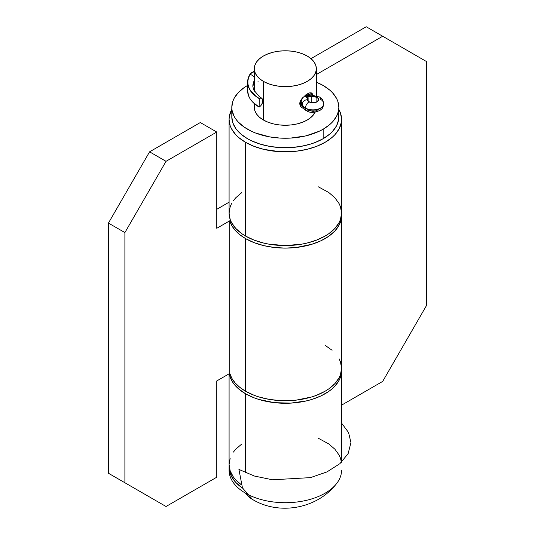 <?xml version="1.0" encoding="UTF-8"?>
<svg xmlns="http://www.w3.org/2000/svg" width="535" height="535" viewBox="0 0 535 535"><rect width="100%" height="100%" fill="white"/><g stroke="black" fill="none" stroke-linecap="round" stroke-linejoin="round"><path stroke-width="0.8" d="M245.558 393.767L245.558 472.766L245.558 393.767A56.235 32.468 180 0 1 229.314 373.697L230.17 377.142L233.367 383.234L238.57 388.845L245.558 393.767A56.235 32.468 180 0 0 306.849 400.802A56.235 32.468 180 0 0 341.564 370.808L340.481 377.142L339.143 380.231L334.923 386.116L332.081 388.845L328.798 391.406L321 395.907L311.838 399.444L306.849 400.802L290.839 403.122L274.355 402.654L258.813 399.444L254.085 397.806L245.558 393.767M341.517 369.545A56.235 32.468 180 0 1 341.564 370.808L341.517 369.545M231.508 203.681L230.17 206.771L229.087 213.111A56.235 32.468 0 0 0 245.558 236.069L245.558 142.33L254.085 146.369L263.802 149.372L279.812 151.686L296.296 151.218L306.849 149.372L316.566 146.369L325.093 142.33L332.081 137.415L334.923 134.68L339.143 128.801L341.29 122.555L341.564 119.372L340.481 113.039L338.849 109.407A56.235 32.468 180 0 1 341.564 119.372A56.235 32.468 180 0 1 306.849 149.372A56.235 32.468 180 0 1 245.558 142.33L245.558 236.069A56.235 32.468 0 0 0 306.849 243.104A56.235 32.468 0 0 0 341.564 213.111L340.481 206.771L339.143 203.681L334.923 197.803L328.798 192.513L318.405 186.849M245.558 142.33A56.235 32.468 180 0 1 229.087 119.372A56.235 32.468 180 0 1 231.802 109.407L229.361 116.189L229.087 119.372L230.17 125.705L231.508 128.801L235.728 134.68L238.57 137.415L245.558 142.33M382.679 36.253L366.228 26.75L310.989 58.643L366.228 26.75L426.562 61.585L426.562 305.418L382.679 381.415L341.564 405.156L382.679 381.415L426.562 305.418L426.562 61.585L382.679 36.253L316.352 74.546L382.679 36.253M241.853 443.943L235.728 449.239L233.367 452.115M230.17 458.207L229.087 464.54L230.17 470.874L233.367 476.966L235.728 479.848L241.198 484.663A56.235 32.468 0 0 1 229.087 464.54L229.087 373.825M341.424 462.287L340.481 458.207L339.143 455.118L334.923 449.239L328.798 443.943L318.405 438.285M229.087 119.372L229.087 213.111L230.17 219.444L231.508 222.533L235.728 228.412L241.853 233.708L245.558 236.069L254.085 240.101L263.802 243.104L268.998 244.174L285.329 245.578L301.653 244.174L306.849 243.104L316.566 240.101L325.093 236.069L328.798 233.708L334.923 228.412L339.143 222.533L340.481 219.444L341.564 213.111L341.564 119.372M241.853 192.513L235.728 197.803L233.367 200.685M341.564 215.638L340.481 221.978L339.143 225.068L334.923 230.946L328.798 236.236L321 240.737L311.838 244.274L296.296 247.484L285.329 248.106L274.355 247.484L263.802 245.639L254.085 242.636L245.558 238.597L239.847 234.738L235.246 230.411L231.869 225.716L229.796 220.781L216.769 228.305L216.769 132.038L200.311 122.542L149.579 151.833L108.438 223.082L124.896 232.585L166.031 161.329L216.769 132.038L200.311 122.542L149.579 151.833L166.031 161.329L216.769 132.038L216.769 228.305L229.796 220.781L229.796 373.417L231.869 378.352L235.246 383.04L239.847 387.373L245.558 391.232L245.558 238.597A56.235 32.468 180 0 1 229.796 220.781L229.796 373.417A56.235 32.468 0 0 0 245.558 391.232L254.085 395.271L258.813 396.91L268.998 399.344L279.812 400.588L296.296 400.12L311.838 396.91L316.566 395.271L325.093 391.232L328.798 388.871L334.923 383.582L339.143 377.697L340.481 374.607L341.564 368.274L341.517 214.374A56.235 32.468 180 0 1 341.564 215.638A56.235 32.468 180 0 1 306.849 245.639A56.235 32.468 180 0 1 245.558 238.597L245.558 391.232A56.235 32.468 0 0 0 306.849 398.274A56.235 32.468 0 0 0 341.564 368.274L340.481 361.941L339.143 358.851M149.579 497.002L166.031 506.498L216.769 477.207L166.031 506.498L108.438 473.248L149.579 497.002L108.438 473.248L108.438 223.082L108.438 473.248L124.896 482.751L124.896 232.585L124.896 482.751L149.579 497.002M229.087 202.19L216.769 209.305L229.087 202.19M229.796 373.417L216.769 380.94L216.769 477.207L216.769 380.94L229.796 373.417M332.081 350.238L325.093 345.316M108.438 223.082L149.579 151.833L166.031 161.329L124.896 232.585L108.438 223.082M299.867 102.499L301.399 104.472L302.409 104.86L299.867 102.513M303.833 108.331L302.275 107.956L300.717 106.799L299.694 103.904L303.826 108.331M307.638 93.739L308.274 94.648M229.154 468.66A56.235 32.468 -0 0 0 229.087 470.245A56.235 32.468 -0 0 0 245.558 493.196A65.624 37.885 120 0 0 252.513 499.456C279.317 515.626 316.88 508.752 336.221 484.048A56.235 32.468 180 0 1 245.558 493.196A56.235 32.468 -0 0 0 306.849 500.238A56.235 32.468 -0 0 0 341.564 470.245M263.387 81.373L263.387 120.007L263.387 81.373L259.528 78.658L256.66 75.562L254.894 72.205L254.299 68.707L254.894 65.21L256.66 61.853L259.528 58.756L263.387 56.041L268.088 53.814L273.452 52.156L279.27 51.139L285.329 50.792L291.381 51.139L297.199 52.156L302.563 53.814L307.264 56.041A31.03 17.916 180 0 1 316.352 68.707A31.03 17.916 180 0 1 297.199 85.259A31.03 17.916 180 0 1 263.387 81.373A31.03 17.916 180 0 1 254.299 68.707A31.03 17.916 180 0 1 273.452 52.156A31.03 17.916 180 0 1 307.264 56.041L311.123 58.756L313.991 61.853L315.757 65.21L316.352 68.707L315.757 72.205L313.991 75.562L311.123 78.658L307.264 81.373L302.563 83.6L297.199 85.259L291.381 86.275L285.329 86.623L279.27 86.275L273.452 85.259L268.088 83.6L263.387 81.373M303.004 97.283L299.694 103.904L300.63 100.526L302.275 98.099L307.264 93.892L309.544 92.909L311.316 92.883L312.266 93.692L312.768 95.39L310.253 92.776M252.513 499.456L242.455 487.88L238.924 469.416L254.392 476.043L272.522 479.788L310.44 477.628L326.959 471.917L339.885 463.678L348.124 453.627L350.947 442.626L348.559 432.494L341.564 423.105M242.596 488.181L235.728 482.383L231.508 476.498L229.361 470.258L229.134 465.811A56.235 32.468 180 0 0 229.087 467.075A56.235 32.468 180 0 0 242.596 488.181M258.091 81.708L257.937 81.099M309.604 92.889L307.19 93.939M254.299 103.616L254.894 110.832L256.66 114.196L259.528 117.292L263.387 120.007L268.088 122.234L273.452 123.893L279.27 124.909L285.329 125.257L291.381 124.909L297.199 123.893L302.563 122.234L307.264 120.007A31.03 17.916 180 0 0 315.215 112.136L311.123 117.292L307.264 120.007A31.03 17.916 180 0 1 273.452 123.893A31.03 17.916 180 0 1 254.299 107.341L254.894 103.843M232.063 113.815L231.802 116.837L232.832 122.869L235.881 128.667L240.824 134.011L247.478 138.692L251.37 140.725L260.097 144.089L269.787 146.409L280.079 147.593L290.572 147.593L300.864 146.409L310.554 144.089L315.061 142.531L323.173 138.692L323.173 129.189A53.52 30.903 180 0 1 264.845 135.89A53.52 30.903 180 0 1 231.802 107.341A53.52 30.903 180 0 1 247.478 85.493A53.52 30.903 180 0 1 247.618 85.413L243.953 87.74L238.122 92.776L234.109 98.373L232.832 101.309L231.802 107.341L232.063 110.37L234.109 116.309L235.881 119.165L238.122 121.906L243.953 126.942L251.37 131.229L255.59 133.034L269.787 136.913L280.079 138.09L290.572 138.09L305.806 135.89L319.281 131.229L323.173 129.189L329.827 124.508L332.529 121.906L336.542 116.309L337.819 113.367L338.849 107.341L337.819 101.309L336.542 98.373L332.529 92.776L329.827 90.174L323.173 85.493L316.352 82.163A53.52 30.903 180 0 1 338.849 107.341A53.52 30.903 180 0 1 323.173 129.189L323.173 138.692A53.52 30.903 0 0 0 338.849 116.837L338.588 113.815M253.938 82.31A53.52 30.903 180 0 1 254.299 82.163L253.938 82.31M231.802 107.341L231.802 116.837A53.52 30.903 0 0 0 264.845 145.386A53.52 30.903 0 0 0 323.173 138.692L329.827 134.011L332.529 131.409L336.542 125.812L338.588 119.867L338.849 107.341M254.66 71.443A9.322 5.383 0 0 0 250.066 74.479A5.042 3.885 31.1 0 1 254.299 77.562A5.042 3.885 -148.9 0 0 250.066 74.479L248.594 77.595L247.886 80.798L247.939 84.028L248.775 87.225L250.353 90.321L255.656 95.999L259.268 98.467L261.247 98.019L262.558 99.109L262.832 100.841L262.23 103.482L260.632 105.917L259.127 107.094L259.127 98.547A40.72 23.513 180 0 1 247.618 82.163A40.72 23.513 180 0 1 249.878 74.439A9.516 5.497 180 0 1 254.633 71.322M323.595 104.84A10.667 6.159 180 0 1 316.432 109.849A10.667 6.159 180 0 1 305.485 108.371A10.667 6.159 0 0 0 317.108 109.702A10.667 6.159 0 0 0 323.688 104.017L323.688 103.696C322.786 99.022 322.725 99.63 319.522 97.036A5.042 2.909 -60 0 1 320.565 99.343A10.667 6.159 180 0 1 323.688 103.696A10.667 6.159 180 0 1 317.108 109.387A10.667 6.159 180 0 1 305.485 108.05A5.042 2.909 -60 0 1 309.049 101.877L311.925 102.767L314.119 102.767L317.001 101.877L318.218 100.827L318.539 98.948L317.703 97.778L316.198 96.902L313.256 96.34A14.157 8.172 0 0 1 305.752 94.882L313.256 96.34L313.37 95.417L313.256 96.34A5.624 3.243 180 0 1 317.001 97.283A5.042 2.909 -60 0 1 319.522 97.036A5.042 2.909 120 0 0 317.001 97.283A5.624 3.243 180 0 1 317.001 101.877A5.624 3.243 180 0 1 309.049 101.877A5.042 2.909 120 0 0 305.485 108.05A10.667 6.159 0 0 0 316.432 109.535A10.667 6.159 0 0 0 323.595 104.526M305.485 108.371A5.042 2.909 120 0 0 306.528 110.678A5.042 2.909 -60 0 1 305.485 108.371L305.485 108.371A10.667 6.159 180 0 1 302.369 104.265A9.115 5.263 0 0 0 300.329 101.155A9.115 5.263 0 0 1 302.369 104.265A10.667 6.159 0 0 0 305.485 108.371M309.183 101.797A5.43 3.136 180 0 1 307.592 99.584A5.43 3.136 180 0 1 307.892 98.56L307.732 100.286L309.183 101.797L311.965 102.66L314.085 102.66L316.86 101.797L316.86 97.363A5.43 3.136 180 0 1 318.452 99.584A5.43 3.136 180 0 1 315.102 102.479A5.43 3.136 180 0 1 309.183 101.797M305.498 95.076L307.244 96.42L305.498 95.076M311.25 96.621A3.879 2.24 180 0 1 307.244 96.086L309.116 96.681L311.25 96.621A5.43 3.136 180 0 1 316.86 97.363L316.86 101.797L318.352 100.192L318.352 98.968L317.536 97.838L314.246 96.527L311.25 96.621L311.25 102.546L311.25 96.621M306.97 96.246A3.879 2.24 180 0 1 308.106 97.825A3.879 2.24 180 0 1 307.892 98.56L307.618 96.741L305.258 95.257L306.97 96.246M247.618 82.163L247.618 90.716A40.72 23.513 0 0 0 259.127 107.094L259.268 98.467L255.496 96.066L252.493 93.324L250.173 90.361L248.581 87.252L247.752 84.042L247.692 80.792L248.407 77.575L249.878 74.439L252.52 72.151L254.493 71.369M247.618 90.662L248.581 95.798L250.173 98.915L252.493 101.871L259.127 107.094L260.632 105.917L261.789 104.358L262.832 100.526L261.809 98.226L259.388 96.628L253.577 89.78L252.854 86.282A35.484 20.49 180 0 1 254.299 80.497A35.484 20.49 180 0 0 252.854 86.382M252.868 86.028A35.484 20.49 0 0 1 254.299 80.812A35.484 20.49 0 0 0 252.854 86.429M304.99 95.471A14.157 8.172 0 0 1 307.404 99.717A5.624 3.243 180 0 0 309.049 101.877L307.872 100.888L307.404 99.717A5.042 4.113 176 0 0 302.369 103.95A9.115 5.263 180 0 0 300.436 100.921A9.115 5.263 180 0 1 302.369 103.95L302.369 104.265A5.042 4.113 176 0 0 302.375 104.526A5.042 4.113 -4 0 1 302.369 104.265L302.369 103.95A10.667 6.159 0 0 0 305.485 108.05A10.667 6.159 180 0 1 302.369 103.95A5.042 4.113 -4 0 1 307.404 99.717L307.057 98.206L304.95 95.437M254.58 71.463L251.109 73.262L250.066 74.479A40.526 23.4 0 0 0 259.268 98.467L260.632 97.992L261.789 98.219M317.703 109.936L316.152 110.832L313.022 111.38L309.049 110.431A5.042 2.909 -60 0 1 306.528 110.678C304.636 110.016 303.251 107.956 302.375 104.499L300.75 103.068A5.042 2.909 -60 0 1 299.968 102.152A5.042 2.909 120 0 0 300.75 103.068L299.894 102.573M341.564 462.153L341.564 370.808M316.352 95.798L316.352 68.707M254.299 91.231L254.299 68.707M229.087 470.245L229.087 467.075M319.522 97.036L307.003 94.046M323.688 104.017C322.705 109.568 321.468 108.819 320.124 110.304C314.232 112.925 309.705 113.052 306.528 110.678M308.106 97.838L308.106 100.908M254.386 81.514L252.854 86.282"/></g></svg>
